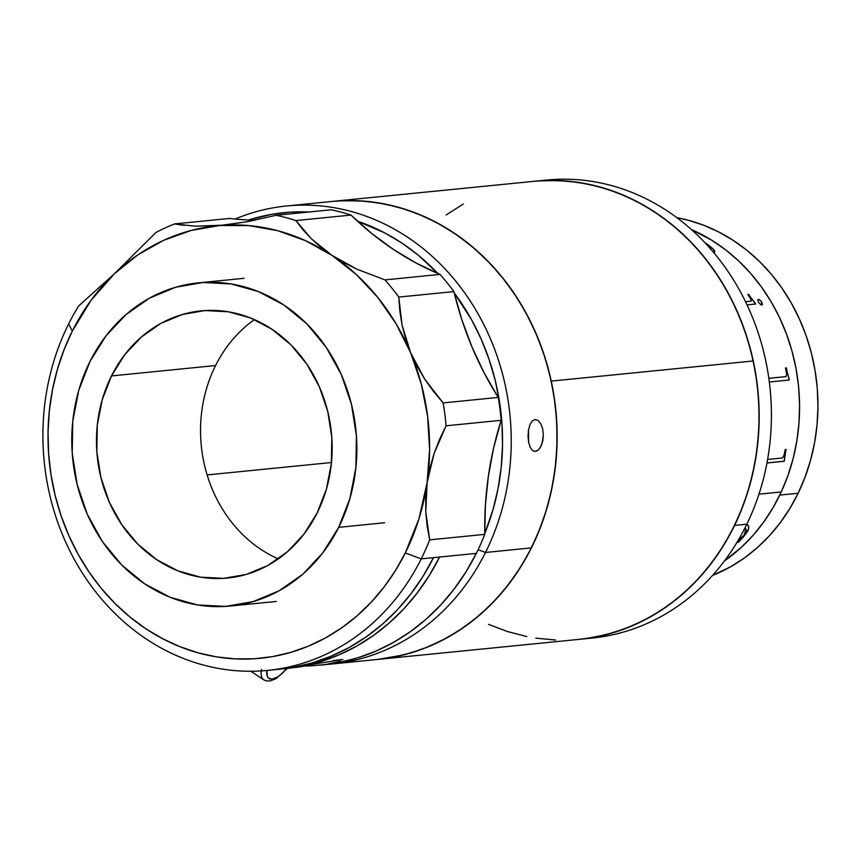 <?xml version="1.0" encoding="UTF-8"?>
<svg xmlns="http://www.w3.org/2000/svg" width="861" height="861" viewBox="0 0 861 861"><rect width="100%" height="100%" fill="white"/><g stroke="black" fill="none" stroke-linecap="round" stroke-linejoin="round"><path stroke-width="1.29" d="M798.147 493.256L779.775 495.086A185.384 162.503 84.3 0 1 724.499 560.898A185.384 162.503 -95.7 0 0 781.261 491.954L758.95 494.171L781.261 491.954L787.923 475.638L793.121 458.612L796.823 441.058L798.986 423.117L799.578 404.982L798.61 386.826L796.081 368.809L792.012 351.127L786.459 333.928L779.463 317.397L771.09 301.673L761.425 286.928L750.555 273.292L738.598 260.894L725.662 249.862L711.864 240.294L691.48 229.596A185.384 162.503 84.3 0 1 779.775 495.086L798.147 493.256L805.078 477.102L810.578 460.204L814.581 442.737L817.046 424.871L817.95 406.758L817.293 388.591L815.066 370.531L811.31 352.762L806.047 335.456L799.32 318.785L791.216 302.889L781.81 287.94L771.176 274.067L759.424 261.421L746.67 250.11L733.034 240.241L718.644 231.921L703.652 225.227L688.187 220.222L676.897 217.693A185.384 162.503 -95.7 0 1 798.147 493.256A185.384 162.503 -95.7 0 1 712.564 575.439L730.817 566.667L744.582 557.853L757.486 547.531L769.4 535.79L780.217 522.745L789.828 508.517L798.147 493.256M332.034 663.982L592.228 638.055A230.124 201.732 -95.7 0 0 746.831 524.198L734.584 525.414A230.124 201.732 84.3 0 1 579.98 639.271A230.124 201.732 -95.7 0 0 753.278 360.974L551.255 381.111A230.124 201.732 84.3 0 1 377.947 659.408A230.124 201.732 -95.7 0 0 531.409 547.887L485.496 552.471A230.124 201.732 84.3 0 1 332.034 663.982A230.124 201.732 84.3 0 1 327.438 664.38A230.124 201.732 -95.7 0 0 485.496 552.471L478.103 549.716L485.496 552.471A230.124 201.732 -95.7 0 0 461.356 288.317A230.124 201.732 -95.7 0 0 235.085 219.038A230.124 201.732 84.3 0 1 286.39 206.005A230.124 201.732 84.3 0 1 477.435 312.747A230.124 201.732 84.3 0 1 485.496 552.471L531.409 547.887L540.234 527.965L547.273 507.086L552.461 485.475L555.754 463.336L557.11 440.886L556.529 418.328L554 395.888L549.555 373.771L543.248 352.214L535.122 331.399L525.264 311.542L513.759 292.837L500.736 275.445L486.304 259.548L470.612 245.31L453.812 232.836L436.053 222.278L417.52 213.722L398.395 207.243L378.84 202.927L359.059 200.796L339.245 200.871M540.46 180.788A230.124 201.732 84.3 0 1 735.219 282.72A230.124 201.732 84.3 0 1 746.831 524.198A230.124 201.732 84.3 0 1 586.093 638.55M746.831 524.198A230.124 201.732 -95.7 0 0 736.962 285.669A230.124 201.732 -95.7 0 0 546.574 180.067L534.326 181.284A230.124 201.732 84.3 0 1 724.714 286.885A230.124 201.732 84.3 0 1 734.584 525.414L746.831 524.198M446.213 214.949L463.293 204.014M538.9 180.896L558.714 180.552L578.506 182.414L598.094 186.471L617.283 192.692L635.902 201L653.757 211.332L670.687 223.58L686.518 237.614L701.102 253.317L714.307 270.537L725.995 289.102L736.058 308.83L744.388 329.537L750.932 351.019L755.592 373.071L758.358 395.49L759.176 418.037L758.046 440.52L754.989 462.712L750.028 484.399L743.204 505.364L734.584 525.414L724.262 544.367L712.327 562.018L698.906 578.215L684.108 592.788L668.093 605.606L651.013 616.541L633.029 625.495L614.313 632.372L595.037 637.108L579.808 639.292M555.603 640.014L535.8 638.141M745.83 528.815L744.84 528.202L745.938 528.934L744.119 535.23L746.541 531.054L745.83 528.815M738.168 540.374L744.119 535.23M746.756 524.338L748.779 526.319L748.284 530.182L744.055 536.22L738.458 542.258L736.747 542.753M724.499 560.898L741.558 547.133L753.267 535.133L763.858 521.841L773.221 507.398L781.261 491.954A185.384 162.503 -95.7 0 0 691.48 229.596M736.833 542.613L738.383 542.172L746.724 532.711L748.715 528.579L747.983 525.038M745.744 528.729L744.862 528.17L745.744 528.729M782.348 457.987L767.592 459.451L782.348 457.987L783.93 455.469A185.384 162.503 -95.7 0 0 785.232 449.528L786.125 449.431A185.384 162.503 84.3 0 1 785.501 452.369L785.393 452.337A185.255 162.395 -95.7 0 0 786.007 449.442M784.952 454.511L784.242 460.689L784.952 454.511M766.968 462.927L784.102 461.216A185.255 162.395 -95.7 0 0 784.242 460.689L785.501 452.369L784.349 460.732A185.384 162.503 84.3 0 1 784.21 461.259L766.957 462.981M710.605 249.475L710.734 248.291L706.623 244.535M706.741 244.61L710.82 249.152M714.662 252.155L713.371 249.184L708.797 245.46A185.255 162.395 -95.7 0 0 705.45 243.222M705.094 242.845A185.384 162.503 84.3 0 1 708.851 245.353L714.382 250.26L714.727 252.047L713.661 252.65M761.361 301.468L762.448 304.073L762.125 304.977L761.081 304.902L758.455 302.362L757.938 299.639L759.176 299.51L761.361 301.468M745.529 301.727L751.158 301.135L750.77 299.079A185.384 162.503 -95.7 0 0 747.789 294.473L748.683 294.387A185.384 162.503 84.3 0 1 750.103 296.561L755.398 303.567A185.384 162.503 84.3 0 1 755.657 304.019L747.036 304.88M768.841 378.313L785.985 376.601L786.577 374.008A185.384 162.503 -95.7 0 0 785.49 367.938L786.384 367.851A185.384 162.503 84.3 0 1 786.943 370.833L789.214 379.464A185.384 162.503 84.3 0 1 789.289 380.013L769.336 382.004M783.93 455.469A185.384 162.503 -95.7 0 0 785.232 449.528M762.028 305.052L761.21 301.458L759.09 299.585L757.852 299.703M751.233 301.059L745.561 301.791M755.527 304.03A185.255 162.395 -95.7 0 0 755.301 303.642L750.017 296.636A185.255 162.395 -95.7 0 0 748.586 294.462L747.822 294.537M789.171 380.024A185.255 162.395 -95.7 0 0 789.096 379.486L786.836 370.854A185.255 162.395 -95.7 0 0 786.276 367.873M207.124 474.928L331.463 462.529L207.124 474.928M332.098 201.442L345.853 200.602L365.677 201.259L385.405 204.122L404.842 209.169L423.795 216.348L442.08 225.582L459.537 236.797L475.993 249.873L491.276 264.682L505.246 281.095L517.773 298.95L528.74 318.064L538.028 338.255L545.562 359.338L551.255 381.111L555.054 403.357L556.938 425.861L556.873 448.409L554.871 470.784L550.943 492.761L545.121 514.146L537.479 534.735L528.084 554.301L517.009 572.683L504.385 589.699L490.318 605.175L474.96 618.973L458.439 630.952L440.918 640.993L422.579 649.011L403.594 654.93L377.742 659.429M586.158 638.539L605.617 634.794L624.612 628.874L642.952 620.856L660.462 610.815L676.983 598.836L692.352 585.039L706.418 569.562L719.043 552.547L730.106 534.164L739.513 514.598L747.154 494.01L752.966 472.624L756.894 450.637L758.907 428.272L758.971 405.714L757.088 383.21L753.278 360.974L747.585 339.202L740.062 318.118L730.763 297.917L719.807 278.803L707.279 260.958L693.299 244.546L678.016 229.736L661.571 216.66L644.114 205.445L625.818 196.211L606.865 189.033L587.428 183.985L567.711 181.122L547.887 180.466L534.121 181.305M488.488 624.354L507.441 631.522L526.878 636.57M753.278 360.974A230.124 201.732 -95.7 0 0 534.326 181.284L332.303 201.42A230.124 201.732 84.3 0 1 551.255 381.111L753.278 360.974M528.654 442.393L528.493 430.102L529.913 424.753L532.184 421.051L535.036 419.533L538.05 420.459L540.74 423.677L542.634 428.681L543.356 434.73L542.774 440.897L541.009 446.246L538.394 449.948L534.993 451.476M530.182 447.333L532.539 450.529L535.402 451.455L532.539 450.529L530.182 447.333L528.643 442.328L528.051 436.279L528.493 430.102L529.913 424.753L532.184 421.051L535.456 419.511M377.731 659.429L390.668 657.675L409.997 653.198L428.789 646.568L446.87 637.861L464.068 627.163L480.223 614.56L495.172 600.192L508.765 584.178L520.883 566.689L531.409 547.887A230.124 201.732 -95.7 0 0 523.348 308.163A230.124 201.732 -95.7 0 0 332.303 201.42L286.39 206.005M308.991 212A223.731 196.125 84.3 0 0 248.485 220.029L271.592 214.357L290.706 212.129L309.971 212.054M357.444 221.169L384.835 232.944L402.098 243.211L418.435 255.33L437.872 273.486A223.731 196.125 84.3 0 0 357.444 221.169M454.231 292.923L471.559 319.732L481.138 339.03L489.037 359.263L495.183 380.228L499.498 401.721L501.952 423.547L502.523 445.471L501.21 467.308L498.002 488.833L492.955 509.841L484.765 533.529A223.731 196.125 84.3 0 0 454.231 292.923M535.036 419.533L538.05 420.459L540.74 423.677L542.634 428.681L543.356 434.73L542.021 443.727L539.782 448.344L536.92 450.992M111.489 375.923A134.241 117.677 84.3 0 1 201 310.875A134.241 117.677 84.3 0 1 312.446 373.136A134.241 117.677 84.3 0 1 317.149 512.984L326.405 489.177L331.356 463.659L331.797 437.399L327.74 411.407L319.313 386.697L306.86 364.192L290.846 344.777L271.882 329.203L250.723 318.043L228.154 311.747L205.058 310.552L182.317 314.502L160.803 323.445L141.344 337.038L124.694 354.754L111.489 375.923L102.233 399.73L97.282 425.248L96.83 451.508L100.898 477.489L109.325 502.211L121.778 524.704L137.792 544.12L156.756 559.704L177.915 570.865L200.484 577.161L223.58 578.355L246.321 574.405L267.836 565.462L287.294 551.869L303.944 534.143L317.149 512.984A134.241 117.677 84.3 0 1 227.638 578.032A134.241 117.677 84.3 0 1 116.181 515.761A134.241 117.677 84.3 0 1 111.489 375.923L215.562 365.548L111.489 375.923M254.425 319.603A134.241 117.677 -95.7 0 0 215.562 365.548A134.241 117.677 -95.7 0 0 278.286 558.929M384.609 522.756L338.696 527.341A162.363 142.334 84.3 0 1 230.425 606.015A162.363 142.334 84.3 0 1 95.625 530.71A162.363 142.334 84.3 0 1 89.942 361.566A162.363 142.334 84.3 0 1 198.213 282.882A162.363 142.334 84.3 0 1 333.013 358.198A162.363 142.334 84.3 0 1 338.696 527.341L384.609 522.756M89.942 361.566L105.914 335.962L126.05 314.534L149.588 298.089L175.601 287.273L203.11 282.494L231.049 283.947L258.343 291.556L283.947 305.052L306.871 323.897L326.244 347.381L341.311 374.589L351.503 404.487L356.422 435.924L355.873 467.684L349.889 498.551L338.696 527.341L322.724 552.945L302.577 574.373L279.05 590.818L253.026 601.635L225.528 606.413L197.589 604.96L170.295 597.351L144.691 583.855L121.767 565.01L102.394 541.526L87.327 514.308L77.135 484.42L72.216 452.983L72.765 421.223L78.749 390.356L89.942 361.566M267.749 670.396L279.997 669.169A230.124 201.732 -95.7 0 0 433.46 557.659L421.212 558.875A230.124 201.732 84.3 0 1 267.749 670.396A230.124 201.732 84.3 0 1 76.704 563.654A230.124 201.732 84.3 0 1 68.643 323.93A230.124 201.732 84.3 0 1 78.663 305.935A230.124 201.732 -95.7 0 0 68.643 323.93A230.124 201.732 -95.7 0 0 146.241 638.98A230.124 201.732 -95.7 0 0 421.212 558.875L476.305 553.386A230.124 201.732 -95.7 0 0 484.775 534.369L429.682 539.858A230.124 201.732 84.3 0 1 421.212 558.875L405.294 552.956A217.338 190.518 84.3 0 1 145.606 628.616A217.338 190.518 84.3 0 1 72.313 331.065L68.643 323.93L72.313 331.065A217.338 190.518 84.3 0 1 114.233 273.927L78.663 305.935L114.233 273.927A217.338 190.518 84.3 0 1 219.663 225.517L195.103 226.185L174.557 223.925L229.65 218.425A319.625 280.18 -95.7 0 0 254.942 220.244M425.743 497.217L427.131 482.451A217.338 190.518 84.3 0 1 405.294 552.956L421.212 558.875A230.124 201.732 -95.7 0 0 429.682 539.858L427.131 526.028L425.775 511.843L425.743 497.217M155.949 232.47A230.124 201.732 84.3 0 1 174.557 223.925A230.124 201.732 -95.7 0 0 155.949 232.47L114.233 273.927L137.674 254.985L163.461 240.391L191.002 230.49L219.663 225.517A217.338 190.518 84.3 0 1 332.012 255.405A217.338 190.518 84.3 0 1 410.654 352.795L405.649 339.04L402.044 325.038L399.795 310.982L398.815 297.077L453.908 291.588A230.124 201.732 -95.7 0 0 440.025 274.401L384.932 279.89A230.124 201.732 84.3 0 1 398.815 297.077A230.124 201.732 -95.7 0 0 384.932 279.89L356.96 269.213L343.98 262.68L332.012 255.405L311.381 238.809L295.904 220.567L350.997 215.067A230.124 201.732 -95.7 0 0 331.173 209.793L276.069 215.282A230.124 201.732 84.3 0 1 295.904 220.567L350.997 215.067A319.625 280.18 -95.7 0 0 440.025 274.401L384.932 279.89L356.96 269.213L332.012 255.405L321.067 247.387L311.381 238.809L303.04 229.855L295.904 220.567A230.124 201.732 -95.7 0 0 276.069 215.282L247.085 221.772L219.663 225.517L248.764 225.582L277.629 230.683L305.601 240.703L332.012 255.405L356.25 274.455L377.764 297.411L396.038 323.725L410.654 352.795L421.266 383.941L427.626 416.433L429.607 449.528L427.131 482.451L434.138 453.413L446.063 425.797L501.167 420.308A319.625 280.18 -95.7 0 0 484.775 534.369L429.682 539.858L425.775 511.843L427.131 482.451L418.952 518.871L405.294 552.956L395.36 570.714L383.909 587.234L371.069 602.345L356.96 615.927L341.699 627.82L325.458 637.936L308.378 646.159L290.631 652.412L272.377 656.642L253.801 658.805L235.085 658.88L216.412 656.868L197.944 652.789L179.874 646.676L162.374 638.593L145.606 628.616L129.731 616.842L114.911 603.378L101.286 588.375L88.984 571.952L78.125 554.28L68.815 535.52L61.142 515.868L55.179 495.505L50.982 474.626L48.593 453.435L48.044 432.125L49.325 410.912L52.435 390.011L57.332 369.595L63.983 349.889L72.313 331.065L91.029 300.349L114.233 273.927L155.949 232.47M279.782 669.191L292.718 667.436L312.037 662.959L330.839 656.33L348.92 647.623L366.119 636.925L382.273 624.322L397.222 609.954L410.815 593.939L422.934 576.461L433.46 557.659L439.573 557.045L429.252 575.525L417.391 592.734L404.1 608.533L389.495 622.751L373.717 635.267L356.906 645.976L339.234 654.758L320.862 661.539L301.942 666.263L282.666 668.868M312.166 665.801L311.015 665.036L312.166 665.801L305.332 666.048A230.124 201.732 84.3 0 0 312.166 665.801L325.738 664.488L312.166 665.801M336.705 662.346L325.738 664.488L340.547 661.162M333.455 660.505L342.839 659.548M287.714 668.394L342.603 659.461M319.603 665.219L322.853 664.896A230.124 201.732 -95.7 0 0 476.305 553.386L439.573 557.045A230.124 201.732 84.3 0 1 286.121 668.567A230.124 201.732 84.3 0 1 283.065 668.836M296.367 667.415L312.188 664.81M184.362 225.388L174.557 223.925L229.65 218.425M439.573 439.336L446.063 425.797A230.124 201.732 -95.7 0 0 443.157 402.916L433.503 391.421L424.785 379.238L417.079 366.291L410.654 352.795A217.338 190.518 84.3 0 1 427.131 482.451L429.94 467.846L434.138 453.413L439.573 439.336M322.724 664.918L338.674 662.593L357.595 657.879L375.966 651.099L393.638 642.306L410.449 631.608L426.227 619.091L440.832 604.874L454.124 589.075L465.984 571.865L476.305 553.386A230.124 201.732 -95.7 0 0 484.775 534.369L485.4 505.224L488.348 476.348L493.622 447.957L501.167 420.308A230.124 201.732 -95.7 0 0 498.25 397.416L443.157 402.916A230.124 201.732 84.3 0 1 446.063 425.797L501.167 420.308A230.124 201.732 -95.7 0 0 498.25 397.416L443.157 402.916L424.785 379.238L410.654 352.795L402.044 325.038L398.815 297.077L453.908 291.588A319.625 280.18 -95.7 0 0 498.25 397.416L484.054 372.716L471.871 346.692L461.797 319.571L453.908 291.588A230.124 201.732 -95.7 0 0 440.025 274.401L416.154 263.057L393.229 249.303L371.457 233.266L350.997 215.067A230.124 201.732 -95.7 0 0 331.173 209.793L276.069 215.282L247.085 221.772L223.236 225.184L195.103 226.185M250.906 671.268L263.649 679.76A28.768 11.236 -56.3 0 1 261.27 670.923M286.799 668.491A24.775 9.675 -56.3 0 1 266.932 670.471L267.244 676.197L268.309 677.962L272.044 679.125L277.393 677.058L280.428 674.884L286.799 668.491M261.518 669.298A28.768 11.236 123.7 0 0 264.295 680.115M276.338 601.441L230.425 606.015M244.126 278.307L198.213 282.882M286.121 668.567L289.361 668.233M263.649 679.76L266.35 680.9L270.322 680.933L276.187 678.565L287.273 668.448"/></g></svg>
